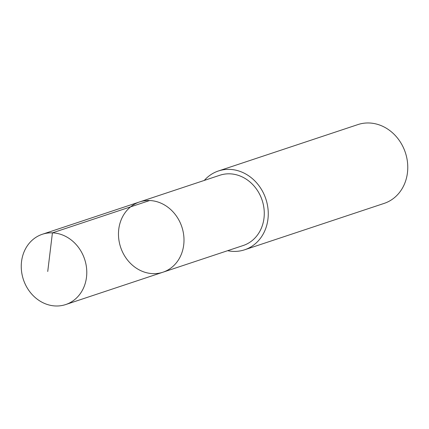 <?xml version="1.0" encoding="UTF-8"?>
<svg xmlns="http://www.w3.org/2000/svg" width="429" height="429" viewBox="0 0 429 429"><rect width="100%" height="100%" fill="white"/><g stroke="black" fill="none" stroke-linecap="round" stroke-linejoin="round"><path stroke-width="0.64" d="M139.554 201.946L219.836 175.252A37.023 32.255 71.6 0 1 263.218 204.118A37.023 32.255 71.6 0 1 243.2 245.517L162.923 272.217A37.028 32.261 -108.4 0 0 181.848 226.903A37.028 32.261 -108.4 0 0 139.554 201.946A37.028 32.261 -108.4 0 0 119.53 243.35A37.028 32.261 -108.4 0 0 162.923 272.217A37.028 32.261 -108.4 0 0 181.848 226.903A37.028 32.261 -108.4 0 0 139.554 201.946L42.332 234.272A37.028 32.261 71.6 0 1 85.725 263.143A37.028 32.261 71.6 0 1 65.707 304.552A37.028 32.261 71.6 0 1 22.308 275.681A37.028 32.261 71.6 0 1 42.332 234.272M204.284 180.421A41.527 36.181 71.6 0 1 218.415 170.978A41.527 36.181 71.6 0 1 267.079 203.351A41.527 36.181 71.6 0 1 244.627 249.791A41.527 36.181 71.6 0 1 227.649 250.686M218.415 170.978L357.92 124.582A41.527 36.181 71.6 0 1 406.585 156.96A41.527 36.181 71.6 0 1 384.132 203.4L244.627 249.791M149.641 200.525L52.424 232.85L47.737 271.498M162.923 272.217L65.707 304.552"/></g></svg>
